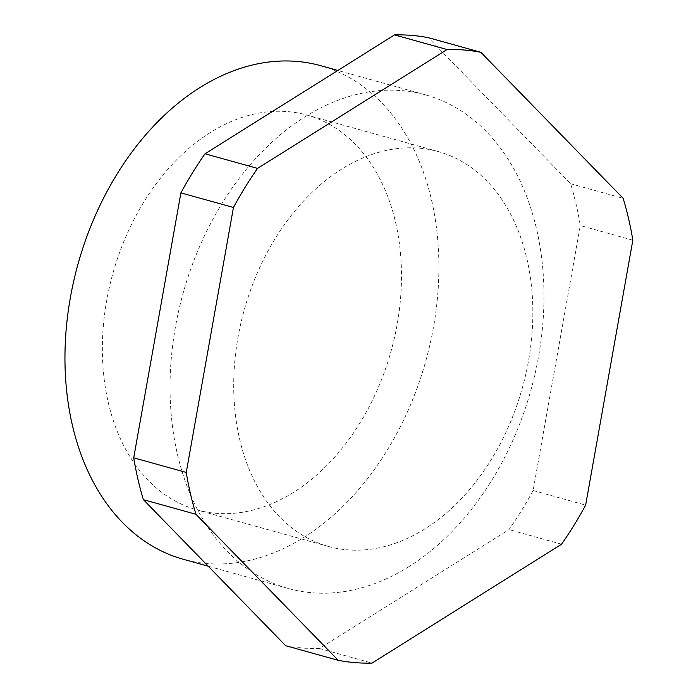 <?xml version="1.0" encoding="UTF-8"?>
<svg xmlns="http://www.w3.org/2000/svg" width="698" height="698" viewBox="0 0 698 698"><rect width="100%" height="100%" fill="white"/><g stroke="black" fill="none" stroke-linecap="round" stroke-linejoin="round"><path stroke-width="0.52" stroke-dasharray="3.49 2.62" d="M293.561 492.36A204.942 144.407 -74.5 0 1 197.011 509.924A204.942 144.407 -74.5 0 1 102.519 339.647A204.942 144.407 -74.5 0 1 210.29 132.576A204.942 144.407 -74.5 0 1 306.841 115.022A204.942 144.407 -74.5 0 1 401.333 285.29A204.942 144.407 -74.5 0 1 293.561 492.36M320.565 65.656A256.183 180.512 -74.5 0 1 438.693 278.502A256.183 180.512 -74.5 0 1 303.97 537.329A256.183 180.512 -74.5 0 1 183.286 559.281M409.045 566.558A256.183 180.512 -74.5 0 1 288.361 588.51A256.183 180.512 -74.5 0 1 170.242 375.664A256.183 180.512 -74.5 0 1 304.965 116.828A256.183 180.512 -74.5 0 1 425.649 94.884A256.183 180.512 -74.5 0 1 543.768 307.722A256.183 180.512 -74.5 0 1 409.045 566.558M285.709 645.72A312.538 220.228 -74.5 0 0 319.492 648.486L508.999 529.599A312.538 220.228 105.5 0 0 533.106 490.52L580.3 225.567A312.538 220.228 -74.5 0 0 570.615 183.722L428.302 37.666M424.908 528.892A204.942 144.407 -74.5 0 1 328.357 546.447A204.942 144.407 -74.5 0 1 233.865 376.178A204.942 144.407 -74.5 0 1 341.645 169.108A204.942 144.407 -74.5 0 1 438.187 151.553A204.942 144.407 -74.5 0 1 532.687 321.822A204.942 144.407 -74.5 0 1 424.908 528.892M570.615 183.722L623.148 198.337M319.492 648.486L372.034 663.1M561.541 544.213L508.999 529.599M632.842 240.182L580.3 225.567M533.106 490.52L585.639 505.125M328.357 546.447L197.011 509.924M288.361 588.51L208.248 566.226M438.187 151.553L306.841 115.022M425.649 94.884L337.832 70.454"/><path stroke-width="1.05" d="M208.248 566.226L183.286 559.281A256.183 180.512 -74.5 0 1 65.158 346.435A256.183 180.512 -74.5 0 1 199.89 87.608A256.183 180.512 -74.5 0 1 320.565 65.656L337.832 70.454M480.843 52.28L428.302 37.666A312.538 220.228 -74.5 0 0 394.51 34.9L447.052 49.514L257.545 168.401L205.003 153.787A312.538 220.228 -74.5 0 0 180.904 192.875L133.711 457.818A312.538 220.228 -74.5 0 0 143.395 499.663L285.709 645.72L338.251 660.334A312.538 220.228 105.5 0 0 372.034 663.1L561.541 544.213A312.538 220.228 105.5 0 0 585.639 505.125L632.842 240.182A312.538 220.228 105.5 0 0 623.148 198.337L480.843 52.28A312.538 220.228 105.5 0 0 447.052 49.514M394.51 34.9L205.003 153.787M180.904 192.875L233.446 207.481L186.253 472.433A312.538 220.228 105.5 0 0 195.937 514.278L338.251 660.334M257.545 168.401A312.538 220.228 105.5 0 0 233.446 207.481M143.395 499.663L195.937 514.278M186.253 472.433L133.711 457.818"/></g></svg>
